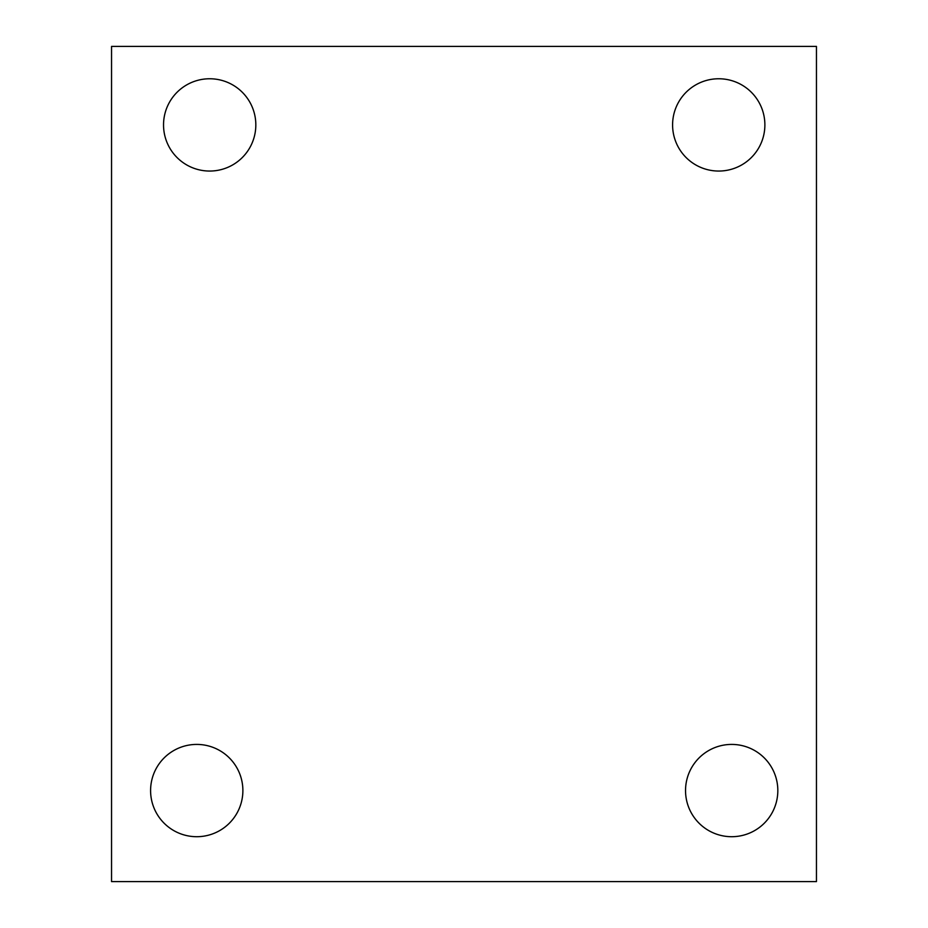 <?xml version="1.0" encoding="UTF-8"?>
<svg xmlns="http://www.w3.org/2000/svg" width="928" height="928" viewBox="0 0 928 928"><rect width="100%" height="100%" fill="white"/><g stroke="black" fill="none" stroke-linecap="round" stroke-linejoin="round"><path stroke-width="1.39" d="M816.454 881.6L111.546 881.6L111.546 46.4L816.454 46.4L816.454 881.6M163.537 124.909A46.145 46.145 0 0 1 232.754 84.947A46.145 46.145 0 0 1 232.754 164.871A46.145 46.145 0 0 1 163.537 124.909M672.591 124.909A46.145 46.145 0 0 1 741.808 84.947A46.145 46.145 0 0 1 741.808 164.871A46.145 46.145 0 0 1 672.591 124.909M685.537 790.563A46.145 46.145 0 0 1 754.754 750.601A46.145 46.145 0 0 1 754.754 830.525A46.145 46.145 0 0 1 685.537 790.563M150.591 790.563A46.145 46.145 0 0 1 219.808 750.601A46.145 46.145 0 0 1 219.808 830.525A46.145 46.145 0 0 1 150.591 790.563"/></g></svg>

